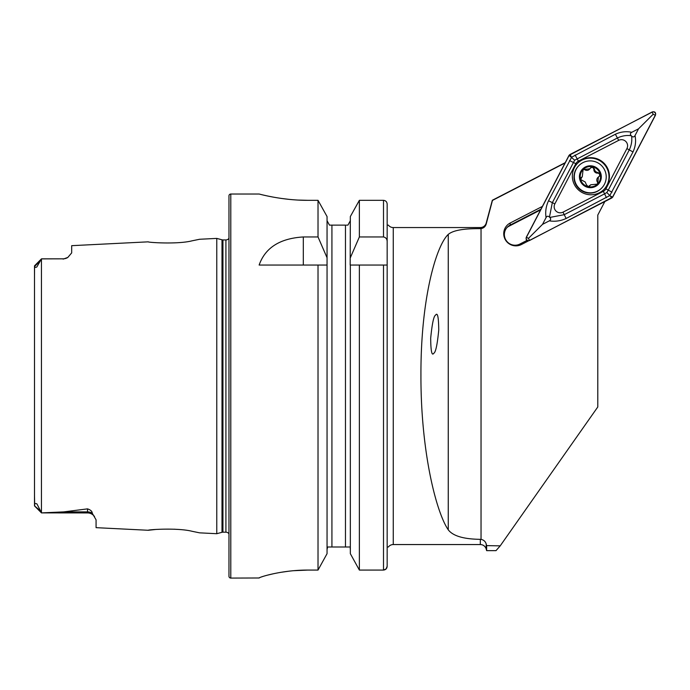 <?xml version="1.0" encoding="UTF-8"?>
<svg xmlns="http://www.w3.org/2000/svg" width="690" height="690" viewBox="0 0 690 690"><rect width="100%" height="100%" fill="white"/><g stroke="black" fill="none" stroke-linecap="round" stroke-linejoin="round"><path stroke-width="1.03" d="M34.5 495.722L34.681 505.477C34.336 503.579 35.095 503.07 36.967 503.95L41.512 512.894L63.678 511.894L87.535 508.866C90.614 509.901 92.201 511.359 92.279 513.248L96.074 519.837L96.074 527.66L148.298 530.274C147.143 529.704 177.528 527.539 192.156 531.309L199.608 532.844L192.225 531.317M176.856 529.368L174.173 529.195M199.608 532.844L216.772 533.706L221.999 532.309L221.999 239.801L216.772 238.404L199.608 239.266L192.122 240.81C177.589 244.562 147.117 242.406 148.298 241.836L71.682 245.674L71.682 252.894L67.818 257.439A8.539 8.539 0 0 1 63.152 258.828L41.512 258.828L36.846 266.952C35.363 267.711 34.707 267.427 34.88 266.116L34.569 265.771L41.452 258.888L34.569 265.771L34.5 276.388M435.606 315.097C437.564 312.087 438.616 317.089 438.745 330.096C437.313 344.681 435.675 352.392 433.82 353.22C431.862 356.23 430.81 351.227 430.681 338.221C432.113 323.636 433.751 315.934 435.606 315.097M486.209 223.043L486.209 224.026C485.415 226.596 483.69 228.131 481.034 228.606L480.326 228.657L480.326 227.553A6.098 6.098 0 0 0 486.209 223.043L492.341 200.247L565.231 162.667M604.742 201.747L597.79 215.056L597.79 406.971L500.207 545.859L496.007 550.646L486.631 550.646L486.209 549.067A6.098 6.098 0 0 0 480.326 544.557L393.257 544.557L393.257 227.553A6.098 6.098 0 0 1 388.375 225.121L387.159 225.121M94.521 516.551L94.297 516.258A8.539 8.539 0 0 0 87.535 512.929L41.512 512.894M41.452 512.825L41.452 258.888L63.152 258.828M67.818 257.439L63.152 259.112M216.772 533.706L216.772 238.404M221.999 532.309A3.657 3.657 0 0 1 222.939 532.18L222.939 239.93A3.657 3.657 0 0 1 221.999 239.801M222.939 532.18L225.915 532.18L225.915 239.93L222.939 239.93M225.915 532.18A3.657 3.657 0 0 1 228.968 533.818M225.915 239.93A3.657 3.657 0 0 0 228.968 238.291M230.796 194.028A1.829 1.829 0 0 0 228.968 195.857L228.968 576.254A1.829 1.829 0 0 0 230.796 578.082L230.796 194.028L259.138 194.028C258.552 193.812 281.718 200.48 307.913 200.324L318.021 200.324L327.051 216.548L318.021 200.324L318.021 236.955L327.051 257.732L327.051 216.548M318.021 236.955L303.307 236.955C279.933 238.386 265.21 247.745 259.138 265.046L318.021 265.046L318.021 570.078L327.051 553.682L318.021 570.078L307.913 570.078C281.675 569.923 258.612 577.366 259.138 577.987L230.796 578.082M386.133 568.914L387.159 566.257L387.159 265.046L387.159 360.447L387.159 265.046L359.369 265.046L359.369 570.078L350.339 553.682L350.339 265.046L359.369 265.046L350.175 265.046L350.339 216.548L359.369 200.324L350.339 216.548M393.257 544.557A6.098 6.098 0 0 0 388.375 546.989L387.159 546.989L387.159 204.111C386.969 201.842 385.753 200.583 383.502 200.324L359.369 200.324L359.369 236.955L383.502 236.955C385.934 237.498 387.15 239.085 387.159 241.69M500.207 545.859L486.631 545.626L486.631 550.646M486.631 545.626L486.209 544.022L486.209 549.067M480.326 227.553L393.257 227.553M480.326 228.657C463.697 228.459 453.011 230.374 448.259 234.402C436.08 245.787 420.693 298.899 420.935 374.998C420.693 450.967 436.08 512.092 448.259 529.825C452.959 535.983 463.645 539.149 480.326 539.33L481.034 539.382C483.69 539.891 485.415 541.434 486.209 544.022M486.209 224.026L492.453 200.428L565.067 162.978M542.4 206.405L510.246 222.982A12.135 12.075 45.1 0 0 505.097 239.292A12.135 12.075 45.1 0 0 521.424 244.519L528.566 240.836M155.802 529.463L148.298 530.274M40.227 510.686L34.5 505.865L34.5 266.021M387.159 546.989L387.159 566.257C386.978 568.534 385.762 569.811 383.502 570.078L359.369 570.078L383.502 570.078L386.115 568.931M327.051 553.682L327.051 257.732M318.021 265.046L327.051 265.046L318.021 265.046M350.339 257.732L359.369 236.955M350.339 553.682L359.369 570.078M347.933 225.121L350.339 220.731L347.933 225.121L346.38 225.121M350.339 549.456L350.192 548.196M349.744 546.989L327.647 546.989L327.051 549.456M345.466 546.989L345.466 225.121L329.458 225.121L327.051 220.731L329.458 225.121M262.864 194.942L267.289 195.934M267.496 195.977L273.456 197.159M280.804 198.358L289.119 199.376M298.442 200.083L307.913 200.324M259.138 577.979L260.078 577.444M261.312 576.987L262.821 576.486M267.487 575.158L273.404 573.752M280.778 572.338L289.101 571.156M293.664 570.699L307.913 570.078M540.934 209.217L510.091 225.121A10.669 10.617 -134.9 0 0 506.425 240.836A10.669 10.617 -134.9 0 0 519.915 244.044L526.944 240.422M540.572 209.915L509.03 226.182A10.669 10.617 45.1 0 0 506.96 227.579M592.65 166.825A10.212 10.16 45.1 0 0 583.085 169.593L582.317 176.562L580.575 179.469L585.232 182.013L586.327 184.618L588.139 186.671A10.212 10.16 45.1 0 0 597.419 184.135L597.928 183.618A10.212 10.16 45.1 0 0 600.274 174.389L600.076 173.682A10.212 10.16 45.1 0 0 593.15 166.954L590.58 167.912L589.924 168.791L583.085 169.593A10.212 10.16 45.1 0 0 587.639 186.542M600.076 173.682L595.47 171.543L593.15 166.954M590.683 167.73A2.044 2.035 -134.9 0 1 593.84 169.481A3.571 3.554 45.1 0 0 597.557 173.13A2.044 2.035 -134.9 0 1 599.351 176.286M590.951 167.411L590.58 167.912M579.108 188.223A15.999 15.922 45.1 0 0 601.68 188.068A15.999 15.922 45.1 0 0 601.413 165.488A15.999 15.922 45.1 0 0 578.832 165.652A15.999 15.922 45.1 0 0 579.108 188.223M582.541 169.059A10.971 10.919 45.1 0 0 582.731 184.541A10.971 10.919 45.1 0 0 598.204 184.428A10.971 10.919 45.1 0 0 598.023 168.947A10.971 10.919 45.1 0 0 582.541 169.059M578.953 165.531L578.651 165.833A15.999 15.922 45.1 0 0 578.798 188.534A15.999 15.922 45.1 0 0 601.249 188.491L601.559 188.189M597.937 181.401L598.411 176.976L597.842 177.546A3.571 3.554 45.1 0 0 597.359 181.979L597.937 181.401L597.419 184.135L590.795 184.756L588.139 186.671M598.411 176.976L599.679 176.028M599.213 176.373L600.274 174.389M582.834 169.904A2.044 2.035 -134.9 0 1 584.999 169.869A3.571 3.554 45.1 0 0 589.355 169.361L589.924 168.791M597.359 181.979A2.044 2.035 -134.9 0 1 597.35 184.178M590.795 184.756L590.226 185.317A3.571 3.554 45.1 0 0 589.588 186.188M580.954 177.727A3.571 3.554 45.1 0 0 581.748 177.132L582.317 176.562M574.425 167.601A18.596 18.501 45.1 0 0 604.009 189.405A18.596 18.501 45.1 0 0 601.835 161.331A18.596 18.501 45.1 0 0 574.425 167.601M603.793 189.612A18.596 18.501 45.1 0 0 601.533 161.848A18.596 18.501 45.1 0 0 577.53 163.297M563.049 212.141L603.345 191.354A6.098 6.063 45.1 0 0 605.932 188.784L626.908 148.591A6.098 6.063 45.1 0 0 618.706 140.346L578.41 161.124A6.098 6.063 45.1 0 0 575.822 163.703L554.846 203.895A6.098 6.063 45.1 0 0 563.049 212.141L564.196 214.685L604.5 193.899L606.829 192.519L608.244 190.173L605.932 188.784M652.292 111.918L569.052 155.336L526.254 237.351C525.737 239.991 526.806 241.06 529.454 240.569L612.703 197.15L655.5 115.135C656.009 112.496 654.948 111.426 652.292 111.918M611.616 198.065A2.32 2.303 45.1 0 0 612.591 197.081L655.31 115.239A2.32 2.303 45.1 0 0 652.188 112.108L570.138 154.422A2.32 2.303 45.1 0 0 569.155 155.397L526.444 237.248A2.32 2.303 45.1 0 0 529.558 240.379L611.616 198.065L610.452 196.098L612.591 197.081M546.057 217.592C545.169 211.813 545.997 206.198 548.533 200.747L571.665 157.191L615.368 134.239C620.81 131.756 626.279 131.109 631.764 132.308C630.143 133.23 629.979 134.369 631.264 135.723C626.598 135.05 621.949 135.818 617.334 138.026L574.675 160.209L552.302 202.731L549.473 217.109C548.127 215.823 546.989 215.979 546.057 217.592L542.53 224.354L528.402 238.412L526.444 237.248M574.675 160.209L569.155 155.397M612.021 192.156L608.244 190.173L629.228 149.971C631.454 145.366 632.238 140.726 631.591 136.051C632.946 137.345 634.084 137.181 635.016 135.568C636.18 141.062 635.516 146.53 632.997 151.955L609.831 195.546L610.452 196.098M606.829 192.519L609.831 195.546L566.162 218.471C560.703 220.972 555.079 221.775 549.309 220.86C550.922 219.929 551.094 218.79 549.809 217.445L564.196 214.685L566.162 218.471M542.53 224.354L549.309 220.86M635.016 135.568L638.535 128.814L653.163 114.255L655.31 115.239M638.535 128.814L631.764 132.308M92.279 513.248A8.539 8.021 0 0 0 87.535 511.894L87.535 508.866M87.535 512.929L87.535 511.894L63.678 511.894M480.326 544.557L480.326 539.33M448.259 529.825L448.259 234.402M481.034 539.382L481.034 228.606M383.502 570.078L383.502 265.046M383.502 236.955L383.502 200.324M331.925 546.989L331.925 225.121M303.307 236.955L303.307 265.046M34.88 266.116L39.528 261.752M519.915 244.044L521.424 244.519M510.246 222.982L510.091 225.121L509.03 226.182M597.557 173.13L598.144 172.552M584.999 169.869L585.577 169.3M593.84 169.481L594.418 168.903M528.402 238.412L529.558 240.379M653.163 114.255L652.188 112.108M571.113 156.57L570.138 154.422M606.458 197.685L603.345 191.354M548.533 200.747L554.846 203.895M569.509 160.554L575.822 163.703M575.072 155.017L578.41 161.124M615.368 134.239L618.706 140.346M632.997 151.955L626.908 148.591M34.517 505.934L41.512 512.929M92.952 514.869L93.711 515.577"/></g></svg>
